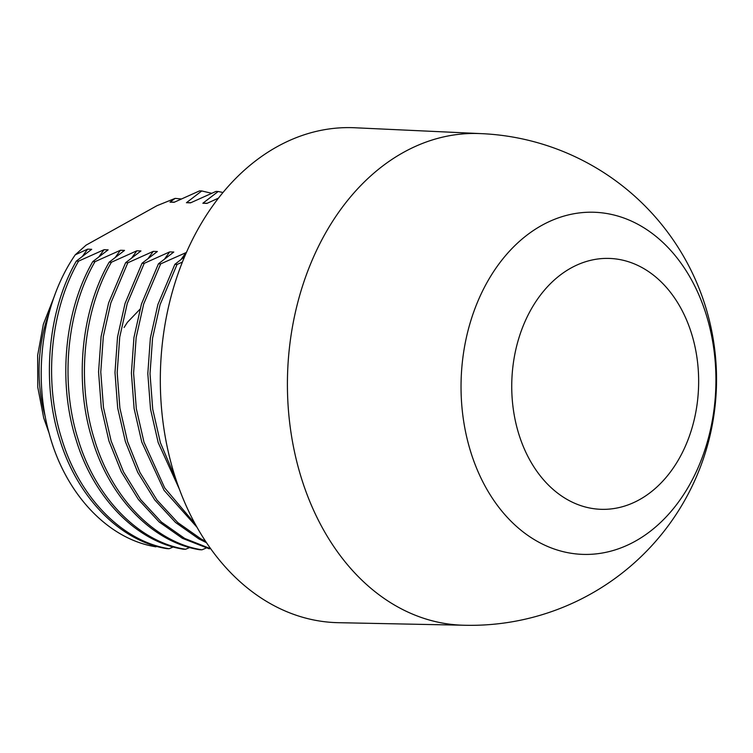 <?xml version="1.0" encoding="UTF-8"?>
<svg xmlns="http://www.w3.org/2000/svg" width="753" height="753" viewBox="0 0 753 753"><rect width="100%" height="100%" fill="white"/><g stroke="black" fill="none" stroke-linecap="round" stroke-linejoin="round"><path stroke-width="1.13" d="M479.859 133.573L354.767 127.756A247.615 184.297 91.9 0 0 277.048 146.741A247.615 184.297 91.9 0 0 162.987 421.981A247.615 184.297 91.9 0 0 338.219 622.684L463.415 625.225M186.424 252.462L160.653 263.879L158.45 263.804L173.783 252.039L169.679 251.907L144.237 263.324L142.035 263.249L157.368 251.493L153.264 251.361L127.822 262.778L125.619 262.703L140.952 250.947L136.848 250.805L111.406 262.232L109.204 262.157L124.537 250.391L120.433 250.26L94.982 261.677L92.779 261.602L108.121 249.845L104.018 249.714L78.566 261.131L76.364 261.056C48.004 310.029 41.255 381.884 59.694 439.319C77.192 497.281 120.226 541.445 166.931 548.645L169.133 548.721L173.369 546.932M78.566 261.131C50.206 310.104 43.458 381.959 61.897 439.394C79.394 497.347 122.428 541.52 169.133 548.721M92.779 261.602C64.419 310.575 57.68 382.439 76.109 439.874C93.607 497.827 136.641 541.991 183.346 549.191L185.549 549.266L189.784 547.478M94.982 261.677C66.622 310.65 59.882 382.505 78.312 439.95C95.81 497.902 138.844 542.066 185.549 549.266M109.204 262.157C80.835 311.121 74.095 382.985 92.525 440.42C110.023 498.373 153.057 542.537 199.761 549.746L201.964 549.812L206.2 548.024M111.406 262.232C83.037 311.196 76.298 383.061 94.727 440.496C112.225 498.448 155.259 542.612 201.964 549.812M125.619 262.703L108.63 302.885L101.118 336.422L98.568 371.963L101.278 407.495L108.94 440.966L121.318 471.83L138.336 499.39L159.147 521.942L182.442 538.339L209.343 548.843M127.822 262.778L110.832 302.96L103.321 336.497L100.77 372.038L103.481 407.571L111.143 441.042L123.52 471.896L140.538 499.465L161.349 522.017L184.645 538.404L210.247 548.589M142.035 263.249L125.054 303.431L117.534 336.968L114.983 372.519L117.694 408.041L125.356 441.522L137.733 472.376L154.76 499.936L175.562 522.488L198.858 538.884L206.491 542.697M144.237 263.324L127.257 303.506L119.736 337.043L117.186 372.594L119.896 408.117L127.558 441.587L139.936 472.451L156.963 500.011L177.764 522.563L201.06 538.96L205.56 541.285M158.45 263.804L141.47 303.977L133.949 337.523L131.399 373.064L134.109 408.587L141.78 442.067L164.032 490.259L196.966 527.222M160.653 263.879L143.672 304.052L136.152 337.589L133.601 373.14L136.312 408.663L143.983 442.143L164.7 487.916L195.159 523.966M182.386 262.1L177.068 264.425L174.865 264.35L157.885 304.532L150.365 338.069L147.814 373.61L150.525 409.143L158.196 442.613L179.327 489.045M177.068 264.425L160.088 304.607L152.567 338.144L150.016 373.686L152.727 409.218L160.398 442.689L176.117 479.915M223.001 192.504L218.182 191.497L202.849 203.254L206.953 203.395L218.502 198.114M190.895 202.679L186.433 202.708L190.537 202.849L215.979 191.422L218.182 191.497M211.687 193.295L201.766 190.951L186.433 202.708M155.937 546.81C107.886 539.233 65.276 493.695 49.246 433.766C32.351 373.836 42.554 302.16 75.262 254.796L86.077 245.149L157.01 205.682L175.12 198.378L170.009 202.162L174.122 202.293L199.564 190.876L201.766 190.951M175.12 198.378L181.332 198.971M76.364 261.056L91.697 249.299L87.593 249.158L82.576 256.142M87.593 249.158L75.262 254.796M104.018 249.714L98.991 256.688M120.433 250.26L115.416 257.244M136.848 250.805L131.831 257.79M153.264 251.361L148.247 258.335M169.679 251.907L164.662 258.891M186.104 252.453L181.078 259.437M207.32 203.225L202.849 203.254M174.48 202.124L170.009 202.162M174.865 264.35L184.57 256.764M490.203 277.01A171.157 127.398 -88.1 0 1 707.895 320.326A171.157 127.398 -88.1 0 1 567.329 552.589A171.157 127.398 -88.1 0 1 490.203 277.01M533.124 305.916A125.516 93.419 91.9 0 0 589.684 508.002A125.516 93.419 91.9 0 0 692.76 337.683A125.516 93.419 91.9 0 0 533.124 305.916M124.094 327.48L127.398 322.322L139.917 309.304M49.359 311.977A131.182 97.636 91.9 0 0 45.274 416.644M478.786 133.535A245.967 183.073 91.9 0 0 403.354 152.464A245.967 183.073 91.9 0 0 353.948 572.073A245.967 183.073 91.9 0 0 462.351 625.197A245.967 245.967 0 0 0 716.395 387.588A245.967 245.967 0 0 0 478.786 133.535M49.02 432.937L43.702 417.934L37.772 387.202L37.65 355.369L43.345 324.279L54.545 295.76"/></g></svg>
